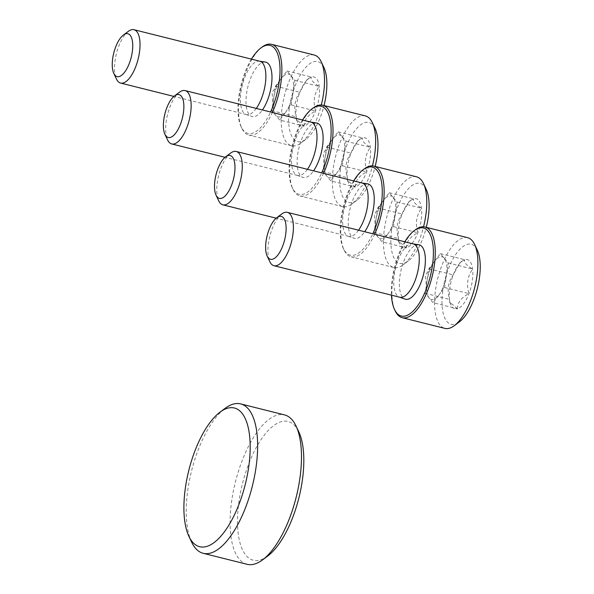 <?xml version="1.0" encoding="UTF-8"?>
<svg xmlns="http://www.w3.org/2000/svg" width="594" height="594" viewBox="0 0 594 594"><rect width="100%" height="100%" fill="white"/><g stroke="black" fill="none" stroke-linecap="round" stroke-linejoin="round"><path stroke-width="0.45" stroke-dasharray="2.97 2.23" d="M191.632 542.099A77.012 31.326 104.1 0 1 191.535 470.99A77.012 31.326 104.1 0 1 225.148 408.323M247.074 564.3A77.012 31.326 104.1 0 1 235.402 481.979A77.012 31.326 104.1 0 1 284.511 414.894M267.664 556.081A71.51 29.091 104.1 0 1 242.449 483.746A71.51 29.091 104.1 0 1 298.797 431.853M304.083 126.143C303.972 120.137 307.811 115.08 315.6 110.974C312.882 101.856 314.1 93.674 319.253 86.427C312.711 82.328 310.09 79.202 311.382 77.049L306.601 80.056L299.859 92.226C294.721 99.369 293.503 107.551 296.213 116.773L296.243 119.342L304.083 126.143A25.408 10.336 -75.9 0 0 315.6 110.974A25.408 10.336 -75.9 0 0 319.253 86.427A25.408 10.336 -75.9 0 0 311.382 77.049A25.408 10.336 -75.9 0 0 308.798 78.408A25.408 10.336 -75.9 0 0 299.859 92.226A25.408 10.336 -75.9 0 0 296.213 116.773A25.408 10.336 -75.9 0 0 297.735 122.55A25.408 10.336 -75.9 0 0 304.083 126.143L279.707 120.04L271.837 110.662L275.49 86.115L287.006 70.946L294.876 80.316L293.05 92.59A22 8.947 -75.9 0 0 290.941 75.631A22 8.947 -75.9 0 0 281.244 78.527A22 8.947 -75.9 0 0 280.064 80.227A22 8.947 -75.9 0 0 273.663 98.389A22 8.947 -75.9 0 0 273.255 107.403A22 8.947 -75.9 0 0 275.772 115.347A22 8.947 -75.9 0 0 285.469 112.452L279.707 120.04M323.96 67.582A41.261 16.781 -75.9 0 0 296.243 83.182A41.261 16.781 -75.9 0 0 293.51 138.833A41.261 16.781 -75.9 0 0 305.999 139.248A41.261 16.781 -75.9 0 0 324.042 105.554M314.219 55.019A46.755 19.023 -75.9 0 0 286.219 89.323A46.755 19.023 -75.9 0 0 286.739 142.575A46.755 19.023 -75.9 0 0 291.491 145.73A46.755 19.023 -75.9 0 0 300.898 143.05A46.755 19.023 -75.9 0 0 321.302 104.997M262.162 47.015A46.755 19.023 -75.9 0 0 241.758 85.068A46.755 19.023 -75.9 0 0 241.81 128.245A46.755 19.023 -75.9 0 0 244.089 131.89A46.755 19.023 -75.9 0 0 248.841 135.046A46.755 19.023 -75.9 0 0 272.386 112.459M251.425 59.133A45.382 18.459 -75.9 0 0 241.134 126.804A45.382 18.459 -75.9 0 0 243.347 130.346A45.382 18.459 -75.9 0 0 270.574 112.006M265.392 62.088A28.052 11.412 -75.9 0 0 248.849 83.249A28.052 11.412 -75.9 0 0 249.317 114.701A28.052 11.412 -75.9 0 0 251.759 116.476A28.052 11.412 -75.9 0 0 262.437 109.964M259.823 61.234A27.502 11.189 -75.9 0 0 259.415 61.152A27.502 11.189 -75.9 0 0 243.198 81.898A27.502 11.189 -75.9 0 0 243.659 112.741A27.502 11.189 -75.9 0 0 246.05 114.479A27.502 11.189 -75.9 0 0 246.451 114.597A27.502 11.189 -75.9 0 0 256.281 108.427M128.43 31.282A27.502 11.189 -75.9 0 0 116.424 53.66A27.502 11.189 -75.9 0 0 116.461 79.061M285.469 112.452A22 8.947 -75.9 0 0 293.05 92.59L291.231 104.863L285.469 112.452M287.006 70.946L311.382 77.049M294.876 80.316L319.253 86.427M291.231 104.863L315.6 110.974M271.837 110.662L296.213 116.773M275.49 86.115L299.859 92.226M355.212 187.028C355.093 181.022 358.932 175.965 366.728 171.859C364.011 162.741 365.221 154.559 370.374 147.312C363.84 143.213 361.211 140.087 362.503 137.934L357.722 140.941L350.987 153.111C345.849 160.254 344.631 168.436 347.334 177.658L347.364 180.227L355.212 187.028A25.408 10.336 -75.9 0 0 366.728 171.859A25.408 10.336 -75.9 0 0 370.374 147.312A25.408 10.336 -75.9 0 0 362.503 137.934A25.408 10.336 -75.9 0 0 359.919 139.293A25.408 10.336 -75.9 0 0 350.987 153.111A25.408 10.336 -75.9 0 0 347.334 177.658A25.408 10.336 -75.9 0 0 348.864 183.435A25.408 10.336 -75.9 0 0 355.212 187.028L330.836 180.925L322.965 171.547L326.611 147L338.135 131.831L346.005 141.201L344.178 153.475A22 8.947 -75.9 0 0 342.07 136.516A22 8.947 -75.9 0 0 332.373 139.412A22 8.947 -75.9 0 0 331.192 141.112A22 8.947 -75.9 0 0 324.792 159.274A22 8.947 -75.9 0 0 324.383 168.288A22 8.947 -75.9 0 0 326.9 176.232A22 8.947 -75.9 0 0 336.598 173.337L330.836 180.925M375.081 128.467A41.261 16.781 -75.9 0 0 347.364 144.067A41.261 16.781 -75.9 0 0 344.639 199.718A41.261 16.781 -75.9 0 0 357.128 200.133A41.261 16.781 -75.9 0 0 375.163 166.439M365.347 115.904A46.755 19.023 -75.9 0 0 337.347 150.208A46.755 19.023 -75.9 0 0 337.867 203.46A46.755 19.023 -75.9 0 0 342.619 206.615A46.755 19.023 -75.9 0 0 352.019 203.935A46.755 19.023 -75.9 0 0 372.431 165.882M313.29 107.9A46.755 19.023 -75.9 0 0 292.879 145.953A46.755 19.023 -75.9 0 0 292.939 189.13A46.755 19.023 -75.9 0 0 295.211 192.775A46.755 19.023 -75.9 0 0 299.963 195.931A46.755 19.023 -75.9 0 0 323.515 173.344M302.554 120.018A45.382 18.459 -75.9 0 0 292.263 187.689A45.382 18.459 -75.9 0 0 294.468 191.231A45.382 18.459 -75.9 0 0 321.703 172.891M316.513 122.973A28.052 11.412 -75.9 0 0 299.977 144.134A28.052 11.412 -75.9 0 0 300.445 175.586A28.052 11.412 -75.9 0 0 302.888 177.361A28.052 11.412 -75.9 0 0 313.558 170.849M310.944 122.119A27.502 11.189 -75.9 0 0 310.536 122.037A27.502 11.189 -75.9 0 0 294.327 142.783A27.502 11.189 -75.9 0 0 294.78 173.626A27.502 11.189 -75.9 0 0 297.178 175.364A27.502 11.189 -75.9 0 0 297.579 175.482A27.502 11.189 -75.9 0 0 307.41 169.312M179.559 92.167A27.502 11.189 -75.9 0 0 167.553 114.545A27.502 11.189 -75.9 0 0 167.582 139.946M336.598 173.337A22 8.947 -75.9 0 0 344.178 153.475L342.352 165.748L336.598 173.337M338.135 131.831L362.503 137.934M346.005 141.201L370.374 147.312M342.352 165.748L366.728 171.859M322.965 171.547L347.334 177.658M326.611 147L350.987 153.111M406.333 247.913C406.222 241.907 410.06 236.85 417.857 232.744C415.132 223.626 416.349 215.444 421.502 208.197C414.961 204.098 412.34 200.972 413.632 198.819L408.85 201.826L402.108 213.996C396.978 221.139 395.76 229.321 398.463 238.543L398.492 241.112L406.333 247.913A25.408 10.336 -75.9 0 0 417.857 232.744A25.408 10.336 -75.9 0 0 421.502 208.197A25.408 10.336 -75.9 0 0 413.632 198.819A25.408 10.336 -75.9 0 0 411.048 200.178A25.408 10.336 -75.9 0 0 402.108 213.996A25.408 10.336 -75.9 0 0 398.463 238.543A25.408 10.336 -75.9 0 0 399.992 244.32A25.408 10.336 -75.9 0 0 406.333 247.913L381.964 241.81L374.094 232.432L377.739 207.885L389.256 192.716L397.126 202.086L395.307 214.36A22 8.947 -75.9 0 0 393.191 197.401A22 8.947 -75.9 0 0 383.501 200.297A22 8.947 -75.9 0 0 382.321 201.997A22 8.947 -75.9 0 0 375.913 220.159A22 8.947 -75.9 0 0 375.512 229.173A22 8.947 -75.9 0 0 378.029 237.117A22 8.947 -75.9 0 0 387.719 234.222L381.964 241.81M426.21 189.352A41.261 16.781 -75.9 0 0 398.492 204.952A41.261 16.781 -75.9 0 0 395.76 260.603A41.261 16.781 -75.9 0 0 408.249 261.018A41.261 16.781 -75.9 0 0 426.292 227.324M416.476 176.789A46.755 19.023 -75.9 0 0 388.469 211.093A46.755 19.023 -75.9 0 0 388.996 264.345A46.755 19.023 -75.9 0 0 393.74 267.5A46.755 19.023 -75.9 0 0 403.148 264.82A46.755 19.023 -75.9 0 0 423.559 226.767M364.419 168.785A46.755 19.023 -75.9 0 0 344.008 206.838A46.755 19.023 -75.9 0 0 344.067 250.015A46.755 19.023 -75.9 0 0 346.339 253.66A46.755 19.023 -75.9 0 0 351.091 256.816A46.755 19.023 -75.9 0 0 374.643 234.229M353.682 180.903A45.382 18.459 -75.9 0 0 343.384 248.574A45.382 18.459 -75.9 0 0 345.597 252.116A45.382 18.459 -75.9 0 0 372.824 233.776M367.641 183.858A28.052 11.412 -75.9 0 0 351.099 205.019A28.052 11.412 -75.9 0 0 351.566 236.471A28.052 11.412 -75.9 0 0 354.009 238.246A28.052 11.412 -75.9 0 0 364.686 231.734M362.073 183.004A27.502 11.189 -75.9 0 0 361.664 182.922A27.502 11.189 -75.9 0 0 345.448 203.668A27.502 11.189 -75.9 0 0 345.908 234.511A27.502 11.189 -75.9 0 0 348.307 236.249A27.502 11.189 -75.9 0 0 348.7 236.367A27.502 11.189 -75.9 0 0 358.538 230.197M230.68 153.052A27.502 11.189 -75.9 0 0 218.674 175.43A27.502 11.189 -75.9 0 0 218.711 200.831M387.719 234.222A22 8.947 -75.9 0 0 395.307 214.36L393.48 226.633L387.719 234.222M389.256 192.716L413.632 198.819M397.126 202.086L421.502 208.197M393.48 226.633L417.857 232.744M374.094 232.432L398.463 238.543M377.739 207.885L402.108 213.996M457.462 308.798C457.343 302.792 461.189 297.735 468.978 293.629C466.26 284.511 467.478 276.329 472.631 269.082C466.09 264.983 463.461 261.857 464.753 259.704L459.979 262.711L453.237 274.881C448.099 282.024 446.881 290.206 449.591 299.428L449.621 301.997L457.462 308.798A25.408 10.336 -75.9 0 0 468.978 293.629A25.408 10.336 -75.9 0 0 472.631 269.082A25.408 10.336 -75.9 0 0 464.753 259.704A25.408 10.336 -75.9 0 0 462.177 261.063A25.408 10.336 -75.9 0 0 453.237 274.881A25.408 10.336 -75.9 0 0 449.591 299.428A25.408 10.336 -75.9 0 0 451.113 305.205A25.408 10.336 -75.9 0 0 457.462 308.798L433.085 302.695L425.215 293.317L428.861 268.77L440.384 253.601L448.255 262.971L446.428 275.245A22 8.947 -75.9 0 0 444.319 258.286A22 8.947 -75.9 0 0 434.622 261.182A22 8.947 -75.9 0 0 433.442 262.882A22 8.947 -75.9 0 0 427.041 281.044A22 8.947 -75.9 0 0 426.633 290.058A22 8.947 -75.9 0 0 429.15 298.002A22 8.947 -75.9 0 0 438.847 295.107L433.085 302.695M477.338 250.237A41.261 16.781 -75.9 0 0 449.621 265.837A41.261 16.781 -75.9 0 0 446.888 321.488A41.261 16.781 -75.9 0 0 459.377 321.903M467.597 237.674A46.755 19.023 -75.9 0 0 439.597 271.978A46.755 19.023 -75.9 0 0 440.117 325.23A46.755 19.023 -75.9 0 0 444.869 328.385M415.54 229.67A46.755 19.023 -75.9 0 0 395.129 267.723A46.755 19.023 -75.9 0 0 395.188 310.9M404.804 241.788A45.382 18.459 -75.9 0 0 391.431 295.151M418.763 244.743A28.052 11.412 -75.9 0 0 402.227 265.904A28.052 11.412 -75.9 0 0 402.695 297.356A28.052 11.412 -75.9 0 0 405.138 299.131M413.201 243.889A27.502 11.189 -75.9 0 0 412.793 243.807A27.502 11.189 -75.9 0 0 396.577 264.553A27.502 11.189 -75.9 0 0 397.03 295.396A27.502 11.189 -75.9 0 0 399.428 297.134A27.502 11.189 -75.9 0 0 399.829 297.252M281.808 213.937A27.502 11.189 -75.9 0 0 269.802 236.315A27.502 11.189 -75.9 0 0 269.839 261.716M438.847 295.107A22 8.947 -75.9 0 0 446.428 275.245L444.609 287.518L438.847 295.107M440.384 253.601L464.753 259.704M448.255 262.971L472.631 269.082M444.609 287.518L468.978 293.629M425.215 293.317L449.591 299.428M428.861 268.77L453.237 274.881M296.235 119.349L297.735 122.55M306.593 80.049L308.798 78.408M305.999 139.248L300.898 143.05M291.491 145.73L248.841 135.046M241.134 126.804L241.81 128.245M246.05 114.479L251.759 116.476M246.451 114.597L173.893 96.414M280.064 80.227L272.104 92.671L273.255 107.403M347.356 180.234L348.864 183.435M357.722 140.934L359.919 139.293M357.128 200.133L352.019 203.935M342.619 206.615L299.963 195.931M292.263 187.689L292.939 189.13M297.178 175.364L302.888 177.361M297.579 175.482L225.022 157.299M331.192 141.112L323.225 153.556L324.383 168.288M398.485 241.119L399.992 244.32M408.843 201.819L411.048 200.178M408.249 261.018L403.148 264.82M393.74 267.5L351.091 256.816M343.384 248.574L344.067 250.015M348.307 236.249L354.009 238.246M348.7 236.367L276.151 218.184M382.321 201.997L374.354 214.441L375.512 229.173M449.606 302.004L451.113 305.205M459.971 262.704L462.177 261.063M433.442 262.882L425.475 275.326L426.633 290.058"/><path stroke-width="0.89" d="M239.196 503.764A71.51 29.091 104.1 0 1 188.914 536.345A71.51 29.091 104.1 0 1 188.833 470.314A71.51 29.091 104.1 0 1 220.047 412.117A71.51 29.091 104.1 0 1 248.492 428.779A71.51 29.091 104.1 0 1 239.196 503.764M220.047 412.117L225.148 408.323A77.012 31.326 104.1 0 1 240.637 403.898A77.012 31.326 104.1 0 1 245.775 507.016A77.012 31.326 104.1 0 1 203.2 553.304A77.012 31.326 104.1 0 1 191.632 542.099L188.914 536.345M240.637 403.898L284.511 414.894A77.012 31.326 104.1 0 1 296.079 426.098A77.012 31.326 104.1 0 1 289.649 518.005A77.012 31.326 104.1 0 1 262.563 559.875A77.012 31.326 104.1 0 1 247.074 564.3L203.2 553.304M296.079 426.098L298.797 431.853A71.51 29.091 104.1 0 1 292.82 517.203A71.51 29.091 104.1 0 1 267.664 556.081L262.563 559.875M324.042 105.554A41.261 16.781 -75.9 0 0 323.96 67.582L321.25 61.821A46.755 19.023 -75.9 0 0 314.219 55.019L271.569 44.335A46.755 19.023 -75.9 0 0 262.162 47.015L260.892 47.965A45.382 18.459 -75.9 0 0 251.425 59.133M321.302 104.997A46.755 19.023 -75.9 0 0 321.25 61.821M272.386 112.459A46.755 19.023 -75.9 0 0 271.569 44.335M270.574 112.006A45.382 18.459 -75.9 0 0 279.38 60.974A45.382 18.459 -75.9 0 0 260.892 47.965M262.437 109.964A28.052 11.412 -75.9 0 0 271.889 80.591A28.052 11.412 -75.9 0 0 265.392 62.088L259.623 61.189M256.281 108.427A27.502 11.189 -75.9 0 0 265.733 80.012A27.502 11.189 -75.9 0 0 259.823 61.234L133.962 29.7A27.502 11.189 -75.9 0 0 128.43 31.282L123.426 35.009A22.112 8.992 -75.9 0 0 113.773 53A22.112 8.992 -75.9 0 0 113.803 73.411A22.112 8.992 -75.9 0 0 114.872 75.134A22.112 8.992 -75.9 0 0 131.653 55.487A22.112 8.992 -75.9 0 0 123.426 35.009M113.803 73.411L116.461 79.061A27.502 11.189 -75.9 0 0 117.798 81.207A27.502 11.189 -75.9 0 0 120.589 83.063A27.502 11.189 -75.9 0 0 138.127 59.103A27.502 11.189 -75.9 0 0 133.962 29.7M375.163 166.439A41.261 16.781 -75.9 0 0 375.081 128.467L372.371 122.706A46.755 19.023 -75.9 0 0 365.347 115.904L322.698 105.22A46.755 19.023 -75.9 0 0 313.29 107.9L312.013 108.85A45.382 18.459 -75.9 0 0 302.554 120.018M372.431 165.882A46.755 19.023 -75.9 0 0 372.371 122.706M323.515 173.344A46.755 19.023 -75.9 0 0 322.698 105.22M321.703 172.891A45.382 18.459 -75.9 0 0 330.509 121.859A45.382 18.459 -75.9 0 0 312.013 108.85M313.558 170.849A28.052 11.412 -75.9 0 0 323.01 141.476A28.052 11.412 -75.9 0 0 316.513 122.973L310.744 122.074M307.41 169.312A27.502 11.189 -75.9 0 0 316.862 140.897A27.502 11.189 -75.9 0 0 310.944 122.119L185.09 90.585A27.502 11.189 -75.9 0 0 179.559 92.167L174.547 95.894A22.112 8.992 -75.9 0 0 164.894 113.877A22.112 8.992 -75.9 0 0 164.924 134.296A22.112 8.992 -75.9 0 0 166.001 136.019A22.112 8.992 -75.9 0 0 182.781 116.372A22.112 8.992 -75.9 0 0 174.547 95.894M164.924 134.296L167.582 139.946A27.502 11.189 -75.9 0 0 168.926 142.092A27.502 11.189 -75.9 0 0 171.718 143.948A27.502 11.189 -75.9 0 0 189.256 119.981A27.502 11.189 -75.9 0 0 185.09 90.585M426.292 227.324A41.261 16.781 -75.9 0 0 426.21 189.352L423.5 183.591A46.755 19.023 -75.9 0 0 416.476 176.789L373.819 166.105A46.755 19.023 -75.9 0 0 364.419 168.785L363.142 169.736A45.382 18.459 -75.9 0 0 353.682 180.903M423.559 226.767A46.755 19.023 -75.9 0 0 423.5 183.591M374.643 234.229A46.755 19.023 -75.9 0 0 373.819 166.105M372.824 233.776A45.382 18.459 -75.9 0 0 381.63 182.744A45.382 18.459 -75.9 0 0 363.142 169.736M364.686 231.734A28.052 11.412 -75.9 0 0 374.138 202.361A28.052 11.412 -75.9 0 0 367.641 183.858L361.872 182.959M358.538 230.197A27.502 11.189 -75.9 0 0 367.99 201.782A27.502 11.189 -75.9 0 0 362.073 183.004L236.212 151.47A27.502 11.189 -75.9 0 0 230.68 153.052L225.675 156.779A22.112 8.992 -75.9 0 0 216.023 174.762A22.112 8.992 -75.9 0 0 216.053 195.181A22.112 8.992 -75.9 0 0 217.129 196.904A22.112 8.992 -75.9 0 0 233.902 177.257A22.112 8.992 -75.9 0 0 225.675 156.779M216.053 195.181L218.711 200.831A27.502 11.189 -75.9 0 0 220.047 202.977A27.502 11.189 -75.9 0 0 222.847 204.826A27.502 11.189 -75.9 0 0 240.384 180.866A27.502 11.189 -75.9 0 0 236.212 151.47M391.431 295.151A45.382 18.459 -75.9 0 0 394.513 309.459L395.188 310.9A46.755 19.023 -75.9 0 0 397.468 314.545A46.755 19.023 -75.9 0 0 402.212 317.701L444.869 328.385A46.755 19.023 -75.9 0 0 454.269 325.698L459.377 321.903A41.261 16.781 -75.9 0 0 477.39 288.335A41.261 16.781 -75.9 0 0 477.338 250.237L474.628 244.476A46.755 19.023 -75.9 0 0 467.597 237.674L424.948 226.99A46.755 19.023 -75.9 0 0 415.54 229.67L414.263 230.621A45.382 18.459 -75.9 0 0 404.804 241.788M454.269 325.698A46.755 19.023 -75.9 0 0 474.68 287.652A46.755 19.023 -75.9 0 0 474.628 244.476M402.212 317.701A46.755 19.023 -75.9 0 0 432.031 276.967A46.755 19.023 -75.9 0 0 424.948 226.99M394.513 309.459A45.382 18.459 -75.9 0 0 396.718 313.001A45.382 18.459 -75.9 0 0 431.162 272.661A45.382 18.459 -75.9 0 0 414.263 230.621M399.628 297.2L405.138 299.131A28.052 11.412 -75.9 0 0 423.433 274.814A28.052 11.412 -75.9 0 0 418.763 244.743L412.993 243.844M267.174 256.066L269.839 261.716A27.502 11.189 -75.9 0 0 271.176 263.862A27.502 11.189 -75.9 0 0 273.968 265.711L399.829 297.252A27.502 11.189 -75.9 0 0 417.367 273.292A27.502 11.189 -75.9 0 0 413.201 243.889L287.34 212.355A27.502 11.189 -75.9 0 0 281.808 213.937L276.797 217.664A22.112 8.992 -75.9 0 0 267.151 235.647A22.112 8.992 -75.9 0 0 267.174 256.066A22.112 8.992 -75.9 0 0 268.25 257.789A22.112 8.992 -75.9 0 0 285.031 238.142A22.112 8.992 -75.9 0 0 276.797 217.664M273.968 265.711A27.502 11.189 -75.9 0 0 291.506 241.751A27.502 11.189 -75.9 0 0 287.34 212.355M173.893 96.414L120.589 83.063M225.022 157.299L171.718 143.948M276.151 218.184L222.847 204.826"/></g></svg>
